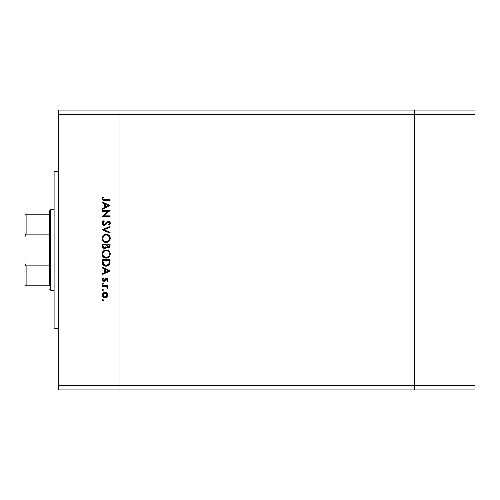 <?xml version="1.0" encoding="UTF-8"?>
<svg xmlns="http://www.w3.org/2000/svg" width="500" height="500" viewBox="0 0 500 500"><rect width="100%" height="100%" fill="white"/><g stroke="black" fill="none" stroke-linecap="round" stroke-linejoin="round"><path stroke-width="0.75" d="M414.55 110.075L119.031 110.075L119.031 114.55L119.031 110.075L58.581 110.075L414.55 110.075L414.55 114.55L414.55 110.075L414.55 114.55L414.55 110.075L475 110.075L475 389.925L414.55 389.925L414.55 114.55L119.031 114.55L414.55 114.55L414.55 385.45L414.55 114.55L414.55 385.45L119.031 385.45L119.031 114.55L119.031 385.45L414.55 385.45L414.55 389.925L414.55 385.45L414.55 389.925L475 389.925L475 385.45L414.55 385.45L475 385.45L475 114.55L414.55 114.55L475 114.55L475 110.075L414.55 110.075M119.031 389.925L119.031 385.45L119.031 389.925L414.55 389.925L58.581 389.925L58.581 385.45L119.031 385.45L119.031 114.55L58.581 114.55L58.581 385.45L58.581 110.075L58.581 114.55L119.031 114.55L119.031 110.075L119.031 385.45L58.581 385.45L58.581 389.925L119.031 389.925L119.031 385.45L119.031 389.925M58.581 250L54.106 250L54.106 328.356L54.106 250L58.581 250M102.238 211.238L108.394 211.238L102.238 211.238L102.238 210.531L110.075 210.531L103.906 215.856L110.075 215.856L110.075 216.562L102.238 216.562L108.394 211.238L102.238 216.562L110.075 216.562L110.075 215.856L103.906 215.856L110.075 210.531L102.238 210.531L102.238 211.238L102.238 210.531L110.075 210.681M102.037 223.162L104.156 225.4L102.912 224.969L102.075 223.588L102.163 222.4L103.413 220.975L103.75 220.781L104.15 221.444L103.256 222.138L102.863 223.444L104 224.688L105.144 224.244L107.662 221.462L108.812 221.319L109.769 221.856L110.25 223.538L108.95 225.3L108.469 224.669L109.456 222.925L108.481 221.988L107.569 222.4L105.469 224.919L104.156 225.4L108.481 221.988L109.469 223.137L108.469 224.669L108.95 225.3L110.275 223.212L108.444 221.281L107.256 221.719L104.938 224.419L104.169 224.7L102.844 223.162L104.15 221.444L103.75 220.781L102.037 223.162L103.944 225.394M110.075 232.381L110.075 233.137L102.238 229.825L110.075 226.406L110.075 227.162L103.9 229.769L110.075 232.381L110.075 233.137L102.238 229.825L110.075 233.137L110.075 232.381L103.9 229.769L110.075 227.162L110.075 226.406L102.238 229.719L110.075 226.406L110.075 227.162M102.037 238.375L102.325 236.794L103.219 235.456L104.544 234.544L106.125 234.244L109.056 235.406L109.963 236.737L110.275 238.312L109.994 239.913L109.1 241.269L107.756 242.181L106.163 242.481L104.575 242.188L103.238 241.287L102.338 239.956L102.037 238.375C102.269 240.888 103.644 242.256 106.163 242.481C108.7 242.25 110.075 240.863 110.275 238.312C110.019 235.812 108.637 234.456 106.125 234.244L106.125 234.244C103.612 234.481 102.25 235.863 102.037 238.375M102.619 251.887L106.125 249.913C103.612 250.156 102.25 251.531 102.037 254.044L102.325 252.463L103.219 251.125L104.544 250.219L106.125 249.913L109.056 251.081L109.963 252.406L110.275 253.981L109.994 255.581L109.1 256.944L107.756 257.856L106.163 258.15L104.575 257.856L103.238 256.962L102.338 255.625L102.037 254.044C102.269 256.562 103.644 257.931 106.163 258.15C108.7 257.925 110.075 256.531 110.275 253.981C110.019 251.481 108.637 250.125 106.125 249.913L106.325 249.919M102.238 267.962L102.238 267.194L110.075 270.912L102.238 274.625L102.238 273.863L104.75 272.706L104.75 269.15L102.238 267.962L102.238 267.194L102.238 267.962L104.75 269.15L104.75 272.706L102.238 273.863L102.238 274.625L110.075 271.012L102.238 274.625L102.238 273.863M103.4 300.338L102.794 300.744L102.137 300.094L102.919 299.45L103.431 299.962L103.044 300.7L102.15 300.219L102.794 300.744L103.444 300.094L102.794 299.438L102.15 299.969M105.087 292.006L107.338 293.006L108.062 294.975L107.125 297.15L105.087 297.931L102.987 297.069L102.137 294.975L102.987 292.869L105.087 292.006C103.269 292.175 102.287 293.163 102.137 294.975C102.287 296.781 103.275 297.769 105.087 297.931L107.125 297.15L108.062 294.975L107.119 292.794L105.087 292.006M102.919 290.587L102.137 289.95L102.919 289.306L103.394 290.2L102.794 290.6L102.188 290.2L102.794 290.6L103.444 289.95L102.794 289.294L103.444 289.95L102.544 290.55M102.238 286.381L102.238 285.675L102.238 286.381L102.238 285.675L107.963 285.675L107.963 286.381L107.125 286.381L107.987 287.344L107.869 288.387L106.344 286.569L102.238 286.381L106.131 286.506L107.869 288.387L108.062 287.775L107.125 286.381L107.963 286.381L107.963 285.675L102.238 285.675L107.963 285.675L107.963 286.381M102.794 284.269L102.137 283.619L102.331 283.156L103.044 283.012L103.431 283.488L103.044 284.225L102.431 284.163L102.137 283.619L102.794 284.269L103.444 283.619L102.794 282.962L103.444 283.619L102.794 284.269L102.137 283.619L102.662 282.975M106.562 278.444L107.431 278.688L108.038 279.6L107.25 281.356L106.762 280.881L107.35 279.744L106.737 279.163L105.975 279.425L104.256 281.394L103.15 281.337L102.25 280.425L102.188 279.312L102.912 278.144L103.444 278.606L102.906 280.119L103.669 280.75L104.406 280.469L105.681 278.706L106.562 278.444L105.681 278.706L103.763 280.756L102.844 279.744L103.444 278.606L102.912 278.144L102.137 279.781L103.794 281.456L104.675 281.194L106.594 279.15L107.362 279.894L106.762 280.881L107.25 281.356L108.062 279.894L106.562 278.444L105.781 278.644M103.475 265.356L102.238 262.188C102.263 264.706 103.537 266.044 106.056 266.188L103.806 265.587L102.706 264.481L102.238 259.756L110.075 259.756L109.55 264.363L108.319 265.619L106.056 266.188L109.794 263.825L110.075 259.756L102.238 259.756L102.238 262.188L102.238 259.756L110.075 259.756L110.075 261.344M102.244 246.444L102.238 244.088L102.238 246.206L102.238 244.088L110.075 244.088L109.887 246.944L108.575 248.056L107.4 247.981L106.469 247.2L105.438 248.481L103.994 248.663L102.812 247.95L102.238 246.206C102.275 247.694 103.019 248.531 104.462 248.706L106.469 247.2L108.131 248.106C109.519 247.9 110.162 247.069 110.075 245.619L110.075 244.088L102.238 244.088L110.075 244.088L110.075 245.619M102.238 202.662L102.238 201.894L110.075 205.613L102.238 209.331L102.238 208.562L104.75 207.406L104.75 203.856L102.238 202.662L102.238 201.894L102.238 202.662L104.75 203.856L104.75 207.406L102.238 208.562L102.238 209.331L110.075 205.712L102.238 209.331L102.238 208.562M102.944 196.769L103.544 197.188L102.844 198.7L103.281 199.531L110.075 199.788L110.075 200.487L102.919 200.231L102.037 198.663L102.944 196.769L103.544 197.188L102.844 198.7L103.544 197.188L102.944 196.769L102.037 198.663C102.3 200.094 103.212 200.7 104.781 200.487L110.075 200.487L110.075 199.788L104.862 199.788L102.894 199.013M54.106 171.644L54.106 250L54.106 171.644L58.581 171.644M102.15 300.219L102.794 300.744L102.137 300.094L102.662 299.45M108.012 294.363L108.05 295.281M107.831 296.163L107.338 296.931M103.444 297.444L102.613 296.625M102.981 292.875L103.925 292.238M106.194 292.206L106.844 292.569M106.906 292.613L106.175 292.2M103.206 293.712L102.844 294.969L103.4 296.488M106.525 293.219L105.081 292.712L103.481 293.363M106.706 296.55L107.362 294.969L105.081 297.231L106.681 296.575M105.95 297.062L106.525 296.719M104.644 297.188L102.844 294.969L105.081 292.712L107.362 294.969L106.688 293.369M103.206 296.231L103.488 296.581M104.2 297.056L105.306 297.219M102.794 289.294L102.137 289.95L102.794 289.294L102.137 289.95L102.794 290.6L102.137 289.95L102.794 289.294L103.444 289.95M107.869 288.387L108.062 287.775L107.869 288.387L107.263 288.006L107.331 287.419M107.263 288.006L107.362 287.644L107.263 288.006M107.238 287.213L106.8 286.781M106.538 286.644L105.887 286.462M105.644 286.431L104.856 286.388M104.756 286.388L105.15 286.4M107.25 281.356L106.762 280.881L107.169 280.45M106.762 280.881L107.35 279.744M107.35 280.038L106.594 279.15L105.975 279.425M106.025 279.381L106.737 279.163L105.744 279.725M103.612 281.45L104.575 281.25M102.863 281.181L102.338 280.6M102.912 278.144L103.212 278.844M102.85 279.581L102.9 280.1M103.575 280.738L104.488 280.369M104.306 280.562L103.763 280.756L104.763 279.938M107.819 279.069L108.038 279.6M110.075 270.912L102.238 267.194L110.075 270.912M108.55 270.95L105.556 272.331L105.556 269.531L108.55 270.95L105.556 269.531L105.556 272.331L108.55 270.95M110.025 262.594L109.975 263.05M109.55 264.369L109.262 264.8M107.231 266.056L107.8 265.875M106.925 266.119L106.35 266.181M105.862 266.181L105.269 266.131M104.15 265.781L103.806 265.587M103.794 265.581L103.481 265.363M102.238 262.188L102.25 262.581M102.706 264.481L103.188 265.1M108.869 265.219L109.219 264.856M109.269 261.012L109.05 263.419L109.269 261.012M108.969 263.65L106.062 265.487L107.556 265.175M108.306 264.669L108.625 264.3M103.125 263.05L103.044 261.363L103.656 264.406L106.062 265.487L103.4 263.994M103.044 260.462L109.269 260.462L103.044 260.462L103.044 261.363L103.044 260.462M106.619 265.45L107.031 265.369M108.956 263.688L109.087 263.275M103.65 264.406L103.931 264.719M104.688 265.219L105.35 265.425M103.075 262.488L103.112 262.925M106.525 249.931L106.925 249.988M107.081 250.019L107.706 250.212M108.069 250.381L108.413 250.575M109.331 251.381L109.963 252.406M109.812 252.1L110.2 253.181M109.812 255.969L107.45 257.962M104.9 257.969L104.231 257.7M102.2 255.244L102.325 255.606M102.188 252.887L102.325 252.463M103.387 255.944L105.113 257.288M102.9 253.35L102.844 254.019C103 251.962 104.094 250.831 106.125 250.619C108.175 250.819 109.288 251.95 109.469 254.019L109.469 254.019C109.306 256.087 108.206 257.231 106.163 257.45C104.1 257.244 102.994 256.1 102.844 254.019L102.919 254.775M103.444 252.037L104.269 251.194L102.912 253.269M108.312 251.431L107.119 250.763M109.1 255.594L109.319 253.006M104.281 256.875L106.831 257.387M107.112 257.319L108.925 255.906M109.306 255.075L109.412 254.675M102.9 254.681L103.119 255.425M106.812 250.681L105.8 250.631M106.456 250.631L104.875 250.856M104.844 250.869L105.794 250.631M109.406 253.356L109.106 252.475M109.219 252.725L108.775 251.938M108.912 252.138L108.488 251.6M110.056 246.069L110.006 246.513M109.681 247.338L108.131 248.106M107.4 247.981L106.625 247.425M105.131 248.606L104.806 248.681M103.156 248.275L102.656 247.744M102.55 247.569L102.369 247.131M108.575 248.056L109 247.906M105.944 245.994L105.956 245.256M103.763 247.794L103.275 247.244L104.1 247.95L105.094 247.844M103.106 246.719L103.275 247.244M106.781 245.875L107.169 246.969L108.119 247.4L106.762 244.788L109.269 244.788L109.269 245.744L107.938 247.394L108.55 247.325M108.4 247.369L109.169 246.594L109.269 244.788L106.762 244.788L106.825 246.181M105.394 247.613L105.862 246.725L104.462 248.006L103.044 245.794L103.081 246.531L103.044 244.788L105.956 244.788L103.044 244.788L103.044 245.794M103.081 246.55L104.462 248.006L104.963 247.906M109.169 246.594L109.269 245.744M106.762 245.263L106.775 245.8M107.081 234.35L108.413 234.906M108.8 235.181L110.275 238.312M109.825 240.281L109.612 240.637M109.812 240.3L109.119 241.25M105.763 242.463L105.188 242.375M104.963 242.319L104.244 242.031M102.056 237.975L102.156 237.331M102.188 237.213L102.312 236.825M102.619 236.213L102.938 235.769M103.225 235.444L104.131 234.75M104.331 234.644L104.819 234.444M105.319 234.312L104.925 234.406M104.544 234.544L103.837 234.931M102.2 237.175L102.106 237.569L102.2 237.175M103.387 240.275L105.113 241.619M103.444 236.363L102.844 238.344C103 236.294 104.094 235.162 106.125 234.944C108.175 235.15 109.288 236.281 109.469 238.344L109.469 238.344C109.306 240.419 108.206 241.562 106.163 241.775C104.1 241.575 102.994 240.431 102.844 238.344L103.119 239.75M103.781 235.956L104.269 235.525L103.781 235.95M108.3 235.744L107.119 235.087M109.225 239.644L109.319 237.331M104.275 241.2L106.831 241.713M107.112 241.644L108.925 240.231M109.306 239.406L109.412 239.006M106.812 235.012L105.8 234.963M106.456 234.963L104.875 235.181M104.844 235.2L105.794 234.963M103.075 237.056L102.912 237.594M109.406 237.688L109.106 236.806M109.219 237.05L108.775 236.262M108.506 235.944L108.912 236.462M102.269 222.144L102.688 221.55M103.75 220.781L103.906 221.594M103.169 222.244L102.956 222.613M102.869 222.887L102.863 223.444M103.038 223.981L103.994 224.688L105.05 224.331M105.612 223.756L106.188 223.006M106.431 222.669L106.688 222.338L106.431 222.669M108.819 221.319L109.987 222.156M110.131 222.45L110.244 222.844M110.25 223.544L109.625 224.737M108.95 225.3L108.656 224.519M109.412 222.712L108.95 224.25M108.588 221.994L107.987 222.1M108.481 221.988L107.362 222.631M106.838 223.35L106.444 223.881M106.188 224.206L105.869 224.556M105.463 224.925L104.95 225.225M102.075 223.588L102.188 224M102.644 224.719L103.325 225.225M110.075 215.856L110.075 216.562L102.238 216.4M110.075 205.613L102.238 201.894L110.075 205.613M108.55 205.656L105.556 207.037L105.556 204.237L108.55 205.656L105.556 204.237L105.556 207.037L108.55 205.656M110.075 199.788L110.075 200.487L104.306 200.481M102.25 199.569L102.088 199.131M102.056 198.394L102.513 197.288M103.081 197.925L102.844 198.7M104.05 199.756L104.862 199.788M102.881 294.531L102.881 295.413M103.481 296.575L104.219 297.062M107.194 295.837L107.319 294.525M105.081 292.712L104.644 292.75M103.044 261.363L103.05 261.925M105.606 265.462L106.306 265.481M109.175 262.825L109.231 262.225M103.075 255.319L103.369 255.919M105.831 257.431L106.494 257.431M106.819 257.387L108.294 256.663M109.469 254.019L109.456 253.688M107.106 250.756L106.788 250.675M103.075 252.731L102.844 254.019M105.688 247.206L105.894 246.544M103.075 239.65L103.369 240.244M105.831 241.762L106.494 241.762M106.819 241.713L108.294 240.994M109.469 238.344L109.456 238.012M107.106 235.087L106.788 235.006M102.9 237.694L102.844 238.344M49.625 285.819L49.625 265.869L49.625 285.819L26.119 285.819L49.625 285.819M49.625 250L49.625 265.869L49.625 234.131L49.625 250L50.744 250L49.625 250M54.106 290.3L50.744 290.3L50.744 250L50.744 290.3L49.625 289.181M54.106 250L50.744 250L54.106 250M25.731 214.181L49.625 214.181L49.625 210.819L49.625 234.131L49.625 214.181L25 214.181L25 237.138L25.475 234.644L26.119 234.131L49.625 234.131L26.119 234.131L26.119 214.181L26.119 234.131L25.475 234.644L25 237.138L25.013 214.181M54.106 209.7L50.744 209.7L50.744 250L50.744 209.7L49.625 210.819M25.038 263.712L25 237.138L25 285.819L26.119 285.819L25.013 285.819L25.038 263.712M49.625 265.869L26.119 265.869L25.175 264.55L26.119 265.869L26.119 285.819L26.119 265.869L49.625 265.869M25 285.819L26.119 285.819M58.581 328.356L54.106 328.356"/></g></svg>
